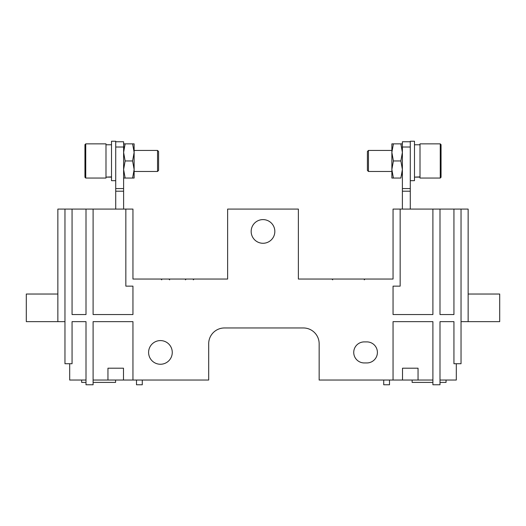 <?xml version="1.0" encoding="UTF-8"?>
<svg xmlns="http://www.w3.org/2000/svg" width="526" height="526" viewBox="0 0 526 526"><rect width="100%" height="100%" fill="white"/><g stroke="black" fill="none" stroke-linecap="round" stroke-linejoin="round"><path stroke-width="0.79" d="M393.053 279.043L393.053 209.085L400.154 209.085L400.154 286.144L393.053 286.144L393.053 314.548L432.898 314.548L432.898 209.085L439.999 209.085L439.999 314.548L453.938 314.548L453.938 209.085L461.039 209.085L461.039 363.729L453.938 363.729L453.938 321.649L439.999 321.649L439.999 384.769L432.898 384.769L432.898 321.649L393.053 321.649L393.053 380.035L319.15 380.035L319.15 343.741A15.78 15.78 0 0 0 303.37 327.961L224.47 327.961A15.78 15.78 0 0 0 208.69 343.741L208.69 380.035L132.946 380.035L132.946 321.649L93.102 321.649L93.102 384.769L86.001 384.769L86.001 321.649L72.062 321.649L72.062 363.729L64.961 363.729L64.961 209.085L72.062 209.085L72.062 314.548L86.001 314.548L86.001 209.085L93.102 209.085L93.102 314.548L132.946 314.548L132.946 286.144L125.846 286.144L125.846 209.085L132.946 209.085L132.946 279.043L227.626 279.043L227.626 209.085L298.373 209.085L298.373 279.043L393.053 279.043M148.595 352.42A11.835 11.835 0 0 1 160.43 340.585A11.835 11.835 0 0 1 172.265 352.42A11.835 11.835 0 0 1 160.43 364.255A11.835 11.835 0 0 1 148.595 352.42M251.165 231.44A11.835 11.835 0 0 1 263 219.605A11.835 11.835 0 0 1 274.835 231.44A11.835 11.835 0 0 1 263 243.275A11.835 11.835 0 0 1 251.165 231.44M366.885 341.9A10.52 10.52 0 0 1 377.405 352.42A10.52 10.52 0 0 0 366.885 341.9L364.255 341.9A10.52 10.52 0 0 0 353.735 352.42A10.52 10.52 0 0 1 364.255 341.9M364.255 362.94A10.52 10.52 0 0 1 353.735 352.42A10.52 10.52 0 0 0 364.255 362.94L366.885 362.94A10.52 10.52 0 0 0 377.405 352.42A10.52 10.52 0 0 1 366.885 362.94M393.053 380.035L432.898 380.035M383.717 380.035L383.717 384.769L389.503 384.769L389.503 380.035M468.14 294.034L499.7 294.034L499.7 321.649L468.14 321.649L468.14 209.085L461.039 209.085M453.938 209.085L439.999 209.085M432.898 209.085L400.154 209.085M461.039 321.649L468.14 321.649M303.37 327.961A15.78 15.78 0 0 1 319.15 343.741M208.69 343.741A15.78 15.78 0 0 1 224.47 327.961M57.86 294.034L26.3 294.034L26.3 321.649L64.961 321.649M86.001 209.085L72.062 209.085M64.961 209.085L57.86 209.085L57.86 321.649M125.846 209.085L93.102 209.085M86.001 380.035L69.695 380.035L69.695 363.729M93.102 380.035L107.955 380.035L107.955 368.2L123.485 368.2L123.485 380.035L132.946 380.035M123.485 380.035L107.955 380.035M136.497 380.035L136.497 384.769L142.283 384.769L142.283 380.035M456.305 363.729L456.305 380.035L439.999 380.035M418.045 380.035L418.045 368.2L402.515 368.2L402.515 380.035M115.588 380.035L115.588 382.402L93.102 382.402M86.001 382.402L81.662 382.402L81.662 380.035M412.121 380.035L412.121 382.402L432.898 382.402M446.048 380.035L446.048 382.402L439.999 382.402M115.72 209.085L115.72 191.201L123.61 191.201L123.61 209.085M123.61 147.017L115.72 147.017L115.72 141.757L123.61 141.757L123.61 191.201M115.72 191.201L115.72 147.017M123.61 188.571L115.72 188.571M402.39 209.085L402.39 188.571L410.28 188.571L410.28 209.085M402.39 188.571L402.39 141.757L410.28 141.757L410.28 188.571M402.39 147.017L410.28 147.017M402.39 191.201L410.28 191.201M115.72 180.681L111.512 180.681L111.512 141.231L115.72 141.231L115.72 141.757M410.28 141.757L410.28 141.231L414.488 141.231L414.488 180.681L410.28 180.681M111.512 177.13L105.989 177.13L111.512 176.894M105.989 177.13L108.751 177.071M420.011 177.13L414.488 177.13L420.011 176.894M414.488 177.13L417.25 177.071M157.537 171.476L157.537 150.436L158.589 151.488L158.589 170.424L157.537 171.476L134.13 171.476L134.13 178.051L134.13 169.504L132.605 160.956L125.135 160.956L123.61 152.409L125.135 143.861L123.61 143.861L125.135 143.861L123.695 150.436L125.135 143.861L123.61 143.861M85.738 143.861L105.989 143.861L105.989 178.051L85.738 178.051L85.738 143.861L84.949 144.65L84.949 177.262L85.738 178.051M368.463 150.436L368.463 171.476L367.411 170.424L367.411 151.488L368.463 150.436L391.87 150.436M420.011 178.051L420.011 143.861L440.262 143.861L440.262 178.051L420.011 178.051M440.262 143.861L441.051 144.65L441.051 177.262L440.262 178.051M401.706 175.099L402.305 171.476L401.706 175.099M400.865 143.861L402.39 152.409L400.865 160.956L402.39 169.504L400.865 178.051L391.87 178.051L391.87 143.861L402.39 143.861M400.865 160.956L393.395 160.956L391.87 169.504L393.395 178.051M393.395 143.861L391.87 152.409L393.395 160.956M125.135 143.861L134.13 143.861L134.13 169.504L132.605 178.051L125.135 178.051L123.61 169.504L125.135 160.956M132.605 143.861L134.13 152.409L132.605 160.956M125.135 178.051L123.61 178.051M132.605 178.051L134.13 178.051L134.13 171.476M123.781 172.272L123.695 171.476M332.695 279.832L331.906 279.043M364.255 279.832L365.044 279.043M185.415 279.832L186.204 279.043M169.635 279.832L168.846 279.043M161.745 279.832L160.956 279.043M193.305 279.832L194.094 279.043M111.512 144.781L105.989 144.781M420.011 144.781L414.488 144.781M157.537 150.436L134.13 150.436M368.463 171.476L391.87 171.476"/></g></svg>
